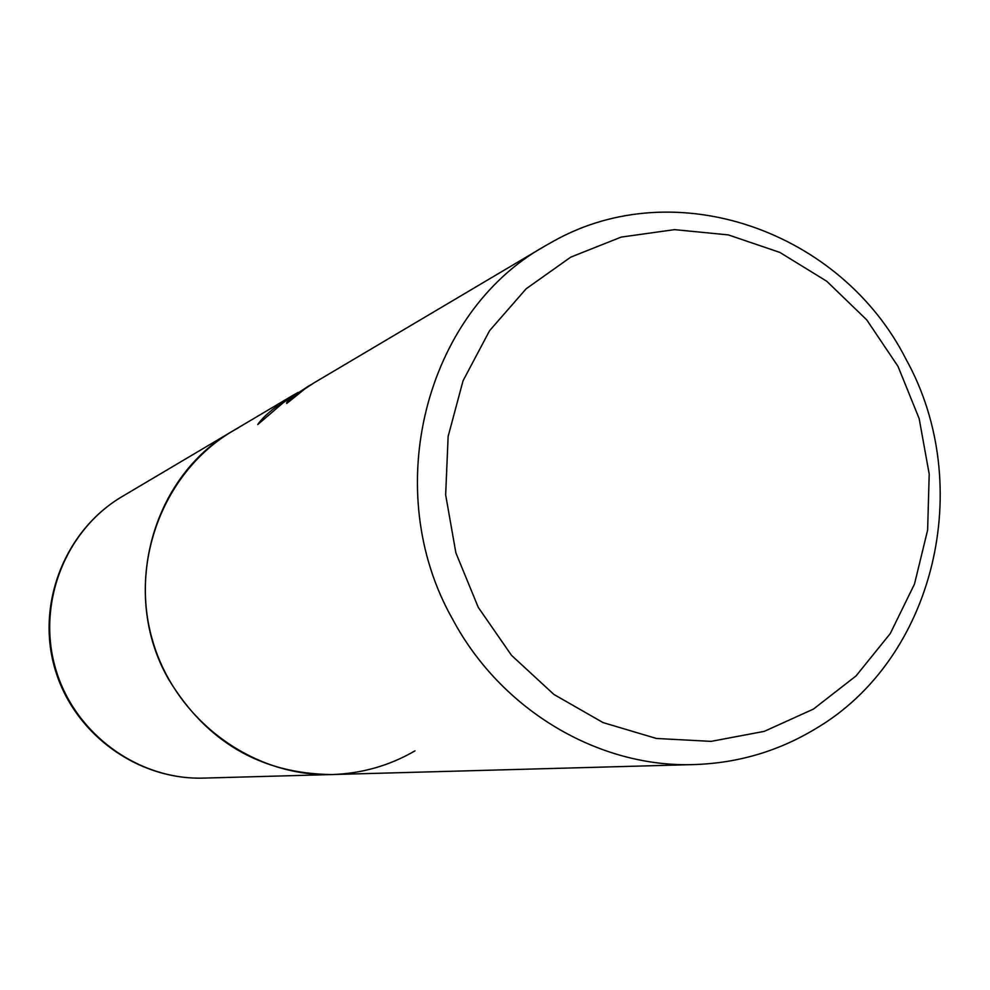 <?xml version="1.0" encoding="UTF-8"?>
<svg xmlns="http://www.w3.org/2000/svg" width="990" height="990" viewBox="0 0 990 990"><rect width="100%" height="100%" fill="white"/><g stroke="black" fill="none" stroke-linecap="round" stroke-linejoin="round"><path stroke-width="1.49" d="M452.826 619.604C379.393 490.78 425.106 312.902 544.797 246.114L553.212 241.35C675.712 172.334 841.29 231.041 906.184 359.543C975.917 485.372 935.005 659.018 815.092 729.036C778.214 751.237 738.045 763.08 694.572 764.552C599.21 768.067 501.447 710.548 452.826 619.604M415.033 750.841C389.466 765.654 361.808 773.561 332.046 774.551C261.1 773.834 206.613 742.042 168.56 679.19C119.703 594.557 151 476.895 232.786 430.984L238.553 427.717M544.797 246.114L313.583 383.118L304.809 388.934L286.778 403.45C285.516 402.237 292.669 396.507 308.261 386.273L283.499 402.485L257.759 424.562C263.105 416.555 274.614 406.952 292.273 395.74L298.176 392.399M308.261 386.273L311.07 384.64M570.809 257.103L621.138 237.105L674.549 229.643L728.343 234.902L779.897 252.438L826.761 281.259L866.745 319.881L898.029 366.411L919.166 418.621L929.202 474.037L927.63 530.083L914.475 584.1L890.282 633.526L856.078 675.91L813.421 709.1L764.305 731.35L711.08 741.374L656.407 738.466L603.083 722.601L553.905 694.448L511.521 655.355L478.244 607.328L455.883 552.865L445.661 494.889L448.124 436.491L463.048 380.791L489.555 330.71L526.148 288.783L570.809 257.103M203.618 778.103C137.152 780.132 73.421 733.404 54.858 668.522C35.962 603.727 64.944 530.207 122.265 496.485C65.501 529.836 36.519 603.294 55.49 668.337C74.126 733.466 137.82 780.157 203.618 778.103L332.046 774.551C252.648 777.076 175.279 719.965 152.485 640.307C129.282 560.773 164.291 471.203 232.786 430.984L292.273 395.74M332.046 774.551L694.572 764.552M122.265 496.485L232.786 430.984"/></g></svg>
